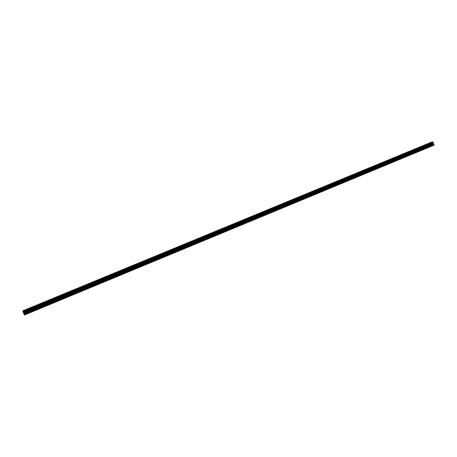 <?xml version="1.0" encoding="UTF-8"?>
<svg xmlns="http://www.w3.org/2000/svg" width="457" height="457" viewBox="0 0 457 457"><rect width="100%" height="100%" fill="white"/><g stroke="black" fill="none" stroke-linecap="round" stroke-linejoin="round"><path stroke-width="0.69" d="M425.878 144.589L427.552 144.052M427.186 144.275L425.918 144.612L427.186 144.275M414.762 149.222L416.344 148.639M403.48 153.883L405.108 153.318M404.719 153.552L403.48 153.878L404.719 153.552M392.026 158.568L393.654 157.996M380.492 163.332L382.178 162.778M381.761 163.029L380.544 163.355L381.761 163.029M368.839 168.142L370.524 167.588M370.096 167.845L368.896 168.165L370.096 167.845M357.06 173.009L358.745 172.449M358.305 172.717L357.117 173.032L358.305 172.717M345.149 177.927L346.834 177.362M346.383 177.636L345.206 177.95L346.383 177.636M333.107 182.903L334.798 182.332M334.33 182.611L333.164 182.926L334.33 182.611M320.928 187.93L322.625 187.353M322.139 187.644L320.985 187.953L322.139 187.644M308.618 193.014L310.314 192.431M309.817 192.734L308.675 193.043L309.817 192.734M296.165 198.161L297.867 197.567M297.353 197.881L296.227 198.184L297.353 197.881M283.569 203.359L285.282 202.759M284.751 203.085L283.631 203.388L284.751 203.085M270.835 208.62L272.549 208.009M272.001 208.346L270.898 208.643L272.001 208.346M258.016 213.967L259.673 213.322M244.923 219.32L246.649 218.697M246.066 219.057L244.986 219.349L246.066 219.057M231.739 224.77L233.476 224.13M232.876 224.501L231.808 224.793L232.876 224.501M218.475 230.299L220.154 229.631M204.913 235.846L206.673 235.189M206.027 235.589L204.982 235.875L206.027 235.589M191.266 241.485L193.031 240.816M192.363 241.227L191.334 241.513L192.363 241.227M177.453 247.191L179.23 246.512M178.544 246.934L177.522 247.22L178.544 246.934M163.549 252.995L165.268 252.275M164.554 252.71L163.549 252.989L164.554 252.71M149.33 258.805L151.136 258.102M150.399 258.553L149.399 258.833L150.399 258.553M135.015 264.723L136.832 264.003M136.072 264.472L135.083 264.746L136.757 263.975L136.072 264.472M120.522 270.704L122.362 269.973M121.568 270.458L120.597 270.733L121.311 270.218L122.287 269.944L121.568 270.458M105.858 276.765L107.709 276.017M106.892 276.519L105.933 276.793L107.635 275.988L106.892 276.519M91.012 282.9L92.88 282.135M92.034 282.649L91.08 282.923L92.805 282.106L92.034 282.649M75.976 289.104L77.867 288.327M76.993 288.864L76.051 289.132L77.793 288.298L76.993 288.864M60.758 295.393L62.672 294.599M61.764 295.148L60.832 295.416L62.598 294.571L61.764 295.148M45.352 301.757L47.282 300.946M46.346 301.517L45.426 301.786L47.208 300.917L46.346 301.517M29.745 308.201L31.704 307.372M30.733 307.961L29.819 308.229L31.63 307.344L30.733 307.961M22.867 311.331L24.415 315.027L434.104 145.149L433.31 143.441L433.385 142.51L432.899 141.978L431.608 142.098L22.861 310.794L22.867 311.331L432.933 142.007M22.85 311.28L432.893 141.973L22.856 311.291M24.347 314.896L434.15 144.989M23.518 312.845L433.322 143.338M23.473 312.737L433.316 143.235M24.078 314.273L433.984 144.446M24.004 314.085L433.899 144.303M23.764 313.405L433.447 143.835M23.735 313.331L433.413 143.778M23.57 312.948L433.31 143.441M23.541 312.885L433.31 143.378M23.33 312.468L433.379 142.932M23.296 312.411L433.396 142.864M23.284 312.377L433.39 142.835M23.25 312.32L433.407 142.767M23.244 312.314L433.425 142.755M23.204 312.234L433.43 142.67M23.124 312.045L433.385 142.51M433.299 142.424L23.084 311.925L433.322 142.43M23.05 311.84L433.247 142.361M23.039 311.8L433.236 142.333M23.004 311.714L433.173 142.27"/></g></svg>
